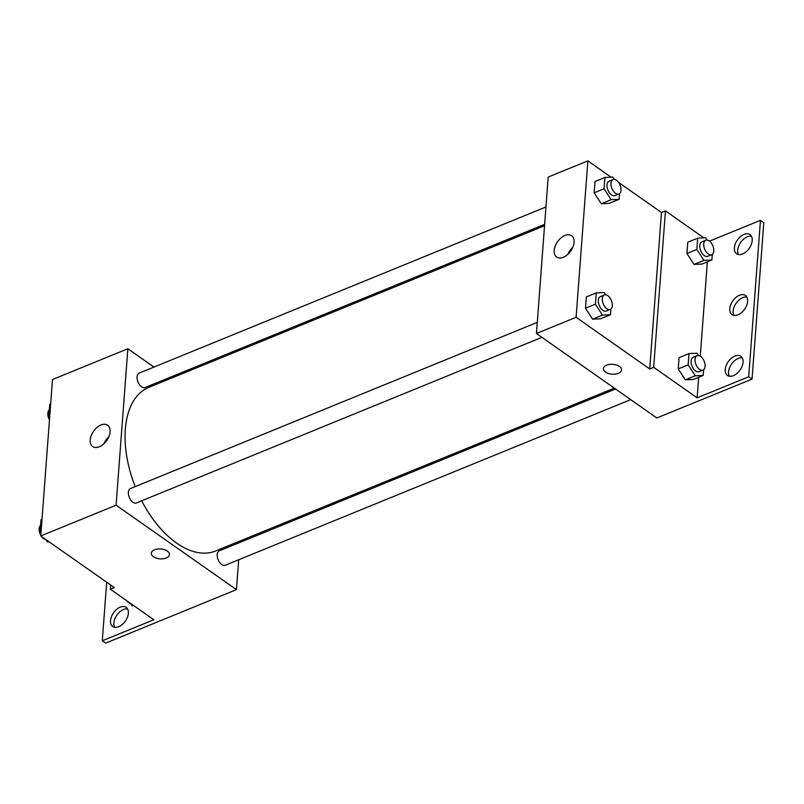 <?xml version="1.0" encoding="UTF-8"?>
<svg xmlns="http://www.w3.org/2000/svg" width="804" height="804" viewBox="0 0 804 804"><rect width="100%" height="100%" fill="white"/><g stroke="black" fill="none" stroke-linecap="round" stroke-linejoin="round"><path stroke-width="1.21" d="M238.698 559.755L236.446 589.644L105.636 643.14L102.289 640.788L153.845 619.733L110.379 589.242L114.349 587.613L40.743 535.966L52.501 379.528L127.846 348.755L153.956 367.066M151.333 553.212A9.095 4.955 -175.7 0 0 156.408 558.147A9.095 4.955 -175.7 0 0 166.257 558.006A9.095 4.955 4.3 0 1 156.408 558.147A9.095 4.955 4.3 0 1 151.333 553.222A9.095 4.955 4.3 0 1 160.77 548.961A9.095 4.955 4.3 0 1 169.473 554.579A9.095 4.955 4.3 0 1 166.257 558.006A9.095 4.955 -175.7 0 0 169.473 554.579M236.446 589.644L116.088 505.193L40.743 535.966M537.283 322.374L130.459 488.541A7.799 4.412 67.8 0 0 128.54 494.761A7.799 4.412 67.8 0 0 132.921 502.269A7.799 4.412 67.8 0 0 136.358 502.972L541.906 337.328M615.532 388.995L219.261 550.851A7.799 4.412 67.8 0 0 217.341 557.071A7.799 4.412 67.8 0 0 221.713 564.579A7.799 4.412 67.8 0 0 225.15 565.282L630.708 399.638M240.105 540.971L240.004 542.378M169.121 377.719L170.358 378.583M116.088 505.193L127.846 348.755M545.966 206.96L139.142 373.116A7.799 4.412 67.8 0 0 137.223 379.347A7.799 4.412 67.8 0 0 141.594 386.855A7.799 4.412 67.8 0 0 145.032 387.558L544.66 224.336M544.549 225.743L148.74 387.407A88.35 50.029 67.8 0 0 135.223 486.591M141.685 500.791A88.35 50.029 67.8 0 0 176.589 543.072A88.35 50.029 67.8 0 0 215.552 550.991L614.306 388.131M100.972 424.984A13.035 8.06 125.1 0 1 107.646 425.215A13.035 8.06 125.1 0 1 106.751 440.512A13.035 8.06 125.1 0 1 92.671 446.552A13.035 8.06 125.1 0 1 91.234 435.577A13.035 8.06 125.1 0 1 100.972 424.984M108.882 436.672A13.035 8.06 -54.9 0 0 103.867 443.818M110.379 589.242L110.691 585.051M102.289 640.788L106.691 582.247M114.691 627.291A11.698 7.236 125.1 0 1 123.535 609.502A11.698 7.236 125.1 0 1 127.575 608.919M120.188 607.151A11.698 7.236 125.1 0 1 126.178 607.362A11.698 7.236 125.1 0 1 125.374 621.08A11.698 7.236 125.1 0 1 112.741 626.507A11.698 7.236 125.1 0 1 111.454 616.658A11.698 7.236 125.1 0 1 120.188 607.151M618.598 182.428L661.471 212.507L649.712 368.956L653.682 367.327L697.138 397.829L748.695 376.774L752.041 379.116L656.808 417.959L536.449 333.499L548.207 177.061L587.865 160.86L611.13 177.192M603.422 368.564A9.095 4.955 -175.7 0 0 608.497 373.498A9.095 4.955 -175.7 0 0 618.346 373.347A9.095 4.955 4.3 0 1 608.497 373.498A9.095 4.955 4.3 0 1 603.422 368.564A9.095 4.955 4.3 0 1 612.859 364.302A9.095 4.955 4.3 0 1 621.562 369.93A9.095 4.955 4.3 0 1 618.346 373.357A9.095 4.955 -175.7 0 0 621.562 369.93M649.712 368.956L576.106 317.299L536.449 333.499M601.261 203.734L609.201 203.372L601.261 203.734L594.156 192.809L601.261 203.734L611.171 199.683L604.075 188.759L604.92 177.473L612.869 177.111L614.346 179.382M595.01 181.523L594.156 192.809L595.01 181.523L604.92 177.473M592.578 319.158L600.528 318.786L592.578 319.158L585.483 308.233L592.578 319.158L602.497 315.108L595.392 304.183L596.246 292.887L604.196 292.525L605.673 294.807M586.327 296.937L585.483 308.233L586.327 296.937L596.246 292.887M576.106 317.299L587.865 160.86M564.961 235.471A13.035 8.06 125.1 0 1 571.624 235.703A13.035 8.06 125.1 0 1 570.739 250.999A13.035 8.06 125.1 0 1 556.649 257.039A13.035 8.06 125.1 0 1 555.222 246.064A13.035 8.06 125.1 0 1 564.961 235.471M661.471 212.507L665.441 210.889L703.892 237.873M709.5 241.14L760.453 220.336L763.8 222.678L752.041 379.116M572.86 247.17A13.035 8.06 -54.9 0 0 567.855 254.305M760.453 220.336L748.695 376.774M733.941 315.389A11.698 7.236 125.1 0 1 742.795 297.601A11.698 7.236 125.1 0 1 746.826 297.018M738.514 254.546A11.698 7.236 125.1 0 1 740.715 242.386A11.698 7.236 125.1 0 1 751.398 236.185M729.369 376.222A11.698 7.236 125.1 0 1 731.56 364.061A11.698 7.236 125.1 0 1 742.253 357.86M665.441 210.889L653.682 367.327M685.34 379.84L693.289 379.478L685.34 379.84L678.244 368.915L685.34 379.84L695.259 375.79L688.164 364.875L689.008 353.579L696.957 353.217L698.435 355.499M679.099 357.629L678.244 368.915L679.099 357.629L689.008 353.579M694.023 264.426L701.972 264.064L694.023 264.426L686.928 253.501L694.023 264.426L703.932 260.375L696.837 249.451L697.691 238.165L705.631 237.793L707.118 240.074M687.772 242.215L686.928 253.501L687.772 242.215L697.691 238.165M707.359 261.853L700.274 356.172M698.686 377.277L697.138 397.829M739.449 295.259A11.698 7.236 125.1 0 1 745.429 295.46A11.698 7.236 125.1 0 1 744.635 309.188A11.698 7.236 125.1 0 1 731.992 314.605A11.698 7.236 125.1 0 1 730.715 304.756A11.698 7.236 125.1 0 1 739.449 295.259M742.554 253.974A11.698 7.236 125.1 0 1 736.575 253.762A11.698 7.236 125.1 0 1 737.368 240.044A11.698 7.236 125.1 0 1 750.001 234.617A11.698 7.236 125.1 0 1 751.288 244.466A11.698 7.236 125.1 0 1 742.554 253.974M733.399 375.649A11.698 7.236 125.1 0 1 727.419 375.438A11.698 7.236 125.1 0 1 728.223 361.72A11.698 7.236 125.1 0 1 740.856 356.293A11.698 7.236 125.1 0 1 742.142 366.142A11.698 7.236 125.1 0 1 733.399 375.649M610.869 309.058L610.437 314.736L602.497 315.108M604.357 294.978L600.397 296.596A7.799 4.412 67.8 0 0 598.477 302.827A7.799 4.412 67.8 0 0 602.849 310.334A7.799 4.412 67.8 0 0 606.286 311.027L610.256 309.409A7.799 4.412 67.8 0 0 611.392 300.525A7.799 4.412 67.8 0 0 604.357 294.978A7.799 4.412 67.8 0 0 602.447 301.209A7.799 4.412 67.8 0 0 606.819 308.716A7.799 4.412 67.8 0 0 610.256 309.409M610.437 314.736L600.528 318.786M595.392 304.183L585.483 308.233M619.542 193.633L619.12 199.322L611.171 199.683M613.04 179.563L609.07 181.181A7.799 4.412 67.8 0 0 607.161 187.412A7.799 4.412 67.8 0 0 611.532 194.92A7.799 4.412 67.8 0 0 614.97 195.613L618.929 193.995A7.799 4.412 67.8 0 0 620.075 185.111A7.799 4.412 67.8 0 0 613.04 179.563A7.799 4.412 67.8 0 0 611.12 185.784A7.799 4.412 67.8 0 0 615.492 193.292A7.799 4.412 67.8 0 0 618.929 193.995M619.12 199.322L609.201 203.372M604.075 188.759L594.156 192.809M703.631 369.75L703.209 375.428L695.259 375.79M697.128 355.669L693.159 357.288A7.799 4.412 67.8 0 0 691.239 363.519A7.799 4.412 67.8 0 0 695.621 371.026A7.799 4.412 67.8 0 0 699.058 371.719L703.018 370.101A7.799 4.412 67.8 0 0 704.163 361.217A7.799 4.412 67.8 0 0 697.128 355.669A7.799 4.412 67.8 0 0 695.209 361.9A7.799 4.412 67.8 0 0 699.58 369.408A7.799 4.412 67.8 0 0 703.018 370.101M703.209 375.428L693.289 379.478M688.164 364.875L678.244 368.915M712.314 254.325L711.882 260.014L703.932 260.375M705.801 240.245L701.832 241.873A7.799 4.412 67.8 0 0 699.922 248.094A7.799 4.412 67.8 0 0 704.294 255.602A7.799 4.412 67.8 0 0 707.731 256.305L711.701 254.687A7.799 4.412 67.8 0 0 712.836 245.793A7.799 4.412 67.8 0 0 705.801 240.245A7.799 4.412 67.8 0 0 703.882 246.476A7.799 4.412 67.8 0 0 708.264 253.984A7.799 4.412 67.8 0 0 711.701 254.687M711.882 260.014L701.972 264.064M696.837 249.451L686.928 253.501M49.034 541.785L47.295 541.866L45.748 539.484M41.024 532.208L40.2 530.941L41.044 519.655L41.999 519.273M48.471 541.394L47.295 541.866M41.145 530.56L40.2 530.941M41.567 536.549A7.799 4.412 67.8 0 0 43.687 538.72A7.799 4.412 67.8 0 0 45.818 539.595M40.622 525.344A7.799 4.412 67.8 0 0 40.783 535.313M49.697 416.794L48.883 415.527L49.727 404.241L50.672 403.849M49.828 415.145L48.883 415.527M49.295 409.919A7.799 4.412 67.8 0 0 49.466 419.899M133.866 605.724L132.127 605.794L130.58 603.412M133.303 605.322L132.127 605.794M126.399 600.477A7.799 4.412 67.8 0 0 128.519 602.648A7.799 4.412 67.8 0 0 130.65 603.523"/></g></svg>

